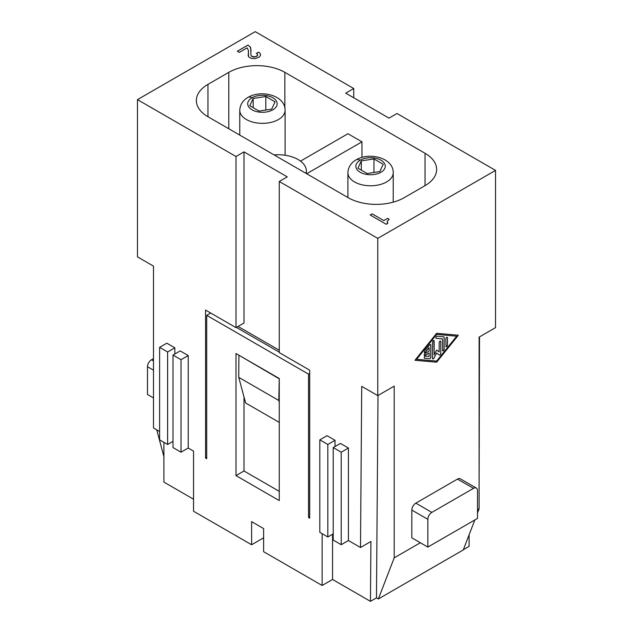 <?xml version="1.0" encoding="UTF-8"?>
<svg xmlns="http://www.w3.org/2000/svg" width="633" height="633" viewBox="0 0 633 633"><rect width="100%" height="100%" fill="white"/><g stroke="black" fill="none" stroke-linecap="round" stroke-linejoin="round"><path stroke-width="0.95" d="M207.964 116.741A39.65 22.891 180 0 1 196.349 100.56A39.65 22.891 180 0 1 207.964 84.371L207.964 116.741L348.142 197.678A39.65 22.891 180 0 0 404.21 197.678L425.036 185.651A39.65 22.891 180 0 0 436.651 169.462A39.65 22.891 180 0 0 425.036 153.281L284.858 72.344L284.858 107.863M300.509 161.122L347.936 133.737L361.957 141.832L361.957 157.427M477.504 509.755L479.11 508.829L479.11 337.112L495.528 327.633L495.528 170.388L397.002 113.505L388.994 118.134L345.737 93.162L353.744 88.533L353.744 97.783M479.11 508.829L477.504 512.983M474.821 519.946L463.261 549.95L378.352 598.968L376.469 597.884L370.455 601.35L370.914 541.492L360.501 547.505L361.72 386.344L377.774 395.617L377.774 238.372L495.528 170.388M373.953 158.93L361.316 160.885L357.938 168.18L367.18 173.521L379.816 171.567L383.202 164.271L373.953 158.93L373.953 172.477M235.998 327.633L244.006 323.004L244.006 151.888L235.998 156.517L235.998 327.633L205.559 310.059L205.559 458.047L206.706 457.382M263.629 537.828L251.618 544.76L251.618 521.639L263.629 528.579L263.629 551.699L322.142 585.478L332.554 579.464L370.455 601.35M244.006 151.888L287.263 176.868L279.256 181.489L279.256 352.605L309.695 370.178L309.695 518.166L308.54 517.509L308.54 374.143L309.695 373.478M476.332 488.059A5.665 3.268 120 0 1 477.504 490.654L477.504 518.403L427.845 547.07L427.845 519.321A5.665 3.268 -60 0 1 431.848 512.39L473.5 488.336A5.665 3.268 120 0 1 476.332 488.059L460.31 478.809M353.744 88.533L255.226 31.65L137.472 99.634L137.472 256.871L153.495 266.121L153.495 427.987L159.611 431.524M361.957 141.832L306.689 173.743M378.004 395.483L376.469 597.884M469.093 534.814L469.093 546.382L463.364 549.689M460.492 478.928A5.665 3.268 120 0 0 457.477 479.094L415.826 503.14A5.665 3.268 -60 0 0 411.822 510.079L411.822 537.821L427.845 547.07M279.256 402.177L278.797 400.475L279.256 378.502L235.998 353.531L235.998 475.62L279.256 500.592L279.256 378.502M279.256 422.393L245.612 402.976L238.744 377.355L278.797 400.475M332.554 534.228L332.554 579.464M322.142 533.682L322.142 585.478M153.495 397.928L147.481 394.462L147.481 366.713A5.665 3.268 -60 0 1 151.493 359.773L153.495 358.618M239.203 355.382L278.963 378.669M238.744 377.355L238.91 355.548M377.774 395.617L394.201 386.13L394.201 557.847L420.352 542.75M436.651 333.298L458.347 335.221L436.651 362.195L414.955 360.272L436.651 333.298M306.087 173.395A28.319 16.347 0 0 0 306.372 171.084A28.319 16.347 0 0 0 274.049 154.895M479.505 336.883L479.11 480.479M284.858 72.344A39.65 22.891 180 0 0 228.79 72.344L207.964 84.371M137.472 99.634L235.998 156.517M279.256 181.489L377.774 238.372M389.192 219.295L387.594 218.369L383.788 220.569L372.172 213.859L370.17 215.014L386.185 224.264L387.792 223.346L387.19 221.376L389.192 219.295M257.552 54.351L257.552 55.506L255.154 56.899L251.546 56.202L250.945 55.158L250.747 48.108L250.146 46.834L247.938 45.101L237.328 51.233L239.329 52.389L247.139 47.879L248.342 50.189L248.54 56.78L251.348 58.394L254.949 58.632L259.158 57.128L260.559 55.395L260.155 53.314L258.557 52.151L256.349 53.425L257.552 54.351M193.54 499.208L163.907 482.101L163.907 442.325M361.316 160.885L361.316 170.135M265.82 96.501L253.184 98.455L249.798 105.751L259.047 111.092L271.684 109.137L275.062 101.842L265.82 96.501L265.82 110.039M253.184 98.455L253.184 107.705M174.827 347.81L166.819 343.189L159.611 347.351L167.618 351.972L174.827 347.81L174.827 354.029M167.618 351.972L167.618 444.469L173.007 441.359M279.256 491.343L244.006 470.999L244.006 396.994M333.211 447.578L341.219 452.199L348.427 448.037L340.419 443.416L333.211 447.578L333.211 540.076L341.219 544.697L348.427 540.535L360.501 547.505M319.815 439.848L327.823 444.469L335.039 440.307L327.024 435.678L319.815 439.848L319.815 532.337L327.823 536.966L333.211 533.856M309.695 516.845L308.54 517.509M188.223 355.548L181.014 359.71L173.007 355.081L180.215 350.919L188.223 355.548L188.223 448.037L193.54 451.115L193.54 511.235L251.618 544.76M156.762 429.878L163.907 456.654M335.039 440.307L335.039 446.526M348.427 448.037L348.427 540.535M205.559 458.047L206.706 458.711L206.706 315.345L308.54 374.143M235.998 475.62L244.006 470.999M206.706 315.345L210.71 313.034M378.352 598.968L394.201 557.847M436.651 361.079L456.678 336.186L436.651 334.414L416.625 359.307L436.651 361.079M442.491 338.932L436.192 338.354L442.491 338.932L442.736 350.911M442.491 350.373C443.053 351.299 443.606 350.975 444.16 349.408L444.16 337.413A1.179 0.68 120 0 0 443.939 336.883A1.179 0.68 120 0 0 443.749 336.819L437.071 336.226C435.86 336.867 435.583 337.579 436.24 338.378L436.066 338.331M433.906 340.435L434.151 354.836L436.651 350.057L439.16 351.94L439.16 342.524C439.713 340.965 440.267 340.641 440.821 341.567L440.782 353.538A1.179 0.68 120 0 1 440.283 354.709A1.179 0.68 120 0 1 439.381 355.05M440.782 341.543L440.782 353.538M434.151 354.836L434.151 340.973C433.597 340.048 433.035 340.372 432.481 341.939L432.481 358.381A1.179 0.68 120 0 0 432.703 358.903A1.179 0.68 120 0 0 433.945 358.167L436.651 353L439.357 355.034A1.179 0.68 120 0 0 440.283 354.773A1.179 0.68 120 0 0 440.821 353.562M429.142 347.754L425.344 352.399L429.103 347.731L429.142 351.117L424.972 353.531C423.896 354.796 423.896 355.437 424.972 355.453L429.103 353.024L424.379 355.517M429.142 353.048L429.142 356.411L425.392 356.078C424.181 356.719 423.896 357.431 424.553 358.231L429.562 358.674A1.179 0.68 120 0 0 430.812 357.115L430.812 345.12A1.179 0.68 120 0 0 430.606 344.605A1.179 0.68 120 0 0 429.562 345.009L424.553 351.236L424.379 352.85L425.392 352.423M424.379 358.175L429.522 358.65A1.179 0.68 120 0 0 430.772 357.091L430.772 345.096A1.179 0.68 120 0 0 430.551 344.574L430.527 344.558M446.075 346.765L445.83 338.671C446.392 337.112 446.945 336.788 447.499 337.713L447.46 345.238C446.906 346.805 446.344 347.121 445.79 346.204M447.46 337.69L447.46 345.238M445.83 346.227C446.392 347.145 446.945 346.829 447.499 345.262M436.651 362.195L458.292 335.221M414.971 360.256L436.612 362.171M416.625 359.307L436.612 334.39L456.678 336.186M442.451 350.35C443.013 351.275 443.567 350.951 444.121 349.384L444.121 337.389A1.179 0.68 120 0 0 443.899 336.867M436.651 353L433.906 358.143A1.179 0.68 120 0 1 432.703 358.903L432.727 358.919M439.16 351.94L436.651 350.065M434.111 340.95L433.882 340.419M424.363 355.501L424.933 355.43M424.363 352.834L425.344 352.399M341.219 452.199L341.219 544.697M159.611 347.351L159.611 439.848L167.618 444.469M327.823 444.469L327.823 536.966M181.014 359.71L181.014 452.199L188.223 448.037M173.007 355.081L173.007 447.578L181.014 452.199M387.19 222.072L387.388 222.879M387.768 223.354L387.388 222.927M372.172 213.859L370.21 215.038M383.788 220.569L372.172 213.907M387.594 218.369L383.788 220.616M389.153 219.319L387.594 218.417M251.546 56.202L253.153 56.938L255.154 56.938L256.951 56.131L257.758 54.929M256.397 53.449L258.557 52.199L260.155 53.354L260.559 55.395M248.144 55.625L248.54 51.922M237.367 51.249L247.938 45.149L250.146 46.882L251.143 50.901M250.945 55.158L251.546 56.25M425.036 153.281L425.036 185.651M457.477 479.094L473.5 488.336M431.848 512.39L415.826 503.14M427.845 519.321L411.822 510.079M153.495 360.929L151.493 359.773M153.495 370.178L147.481 366.713M228.79 72.344L228.79 128.768M380.979 172.239A14.725 8.506 0 0 0 380.979 160.212A14.725 8.506 0 0 0 360.153 160.212A14.725 8.506 0 0 0 360.153 172.239A14.725 8.506 0 0 0 380.979 172.239M347.913 197.543L347.913 172.706A22.653 13.079 0 0 0 354.551 181.948A22.653 13.079 0 0 0 386.589 181.948A22.653 13.079 0 0 0 393.228 172.706L393.228 202.156M360.153 160.212A7.928 4.581 -120 0 0 356.189 159.825C369.276 151.809 393.497 157.807 393.228 172.706M239.772 135.114L239.772 110.269A22.653 13.079 0 0 0 246.411 119.518A22.653 13.079 0 0 0 278.449 119.518A22.653 13.079 0 0 0 285.087 110.269L285.087 155.243M252.021 97.783A14.725 8.506 0 0 0 252.021 109.81A14.725 8.506 0 0 0 272.847 109.81A14.725 8.506 0 0 0 272.847 97.783A14.725 8.506 0 0 0 252.021 97.783A7.928 4.581 -120 0 0 248.049 97.387C261.144 89.38 285.356 95.377 285.087 110.269M279.256 352.138L236.394 327.403M306.372 171.084L306.372 173.561M238.055 326.438L279.256 350.223M356.189 159.825C353.214 161.383 348.245 165.411 347.913 172.706M248.049 97.387C245.082 98.946 240.113 102.981 239.772 110.269"/></g></svg>
